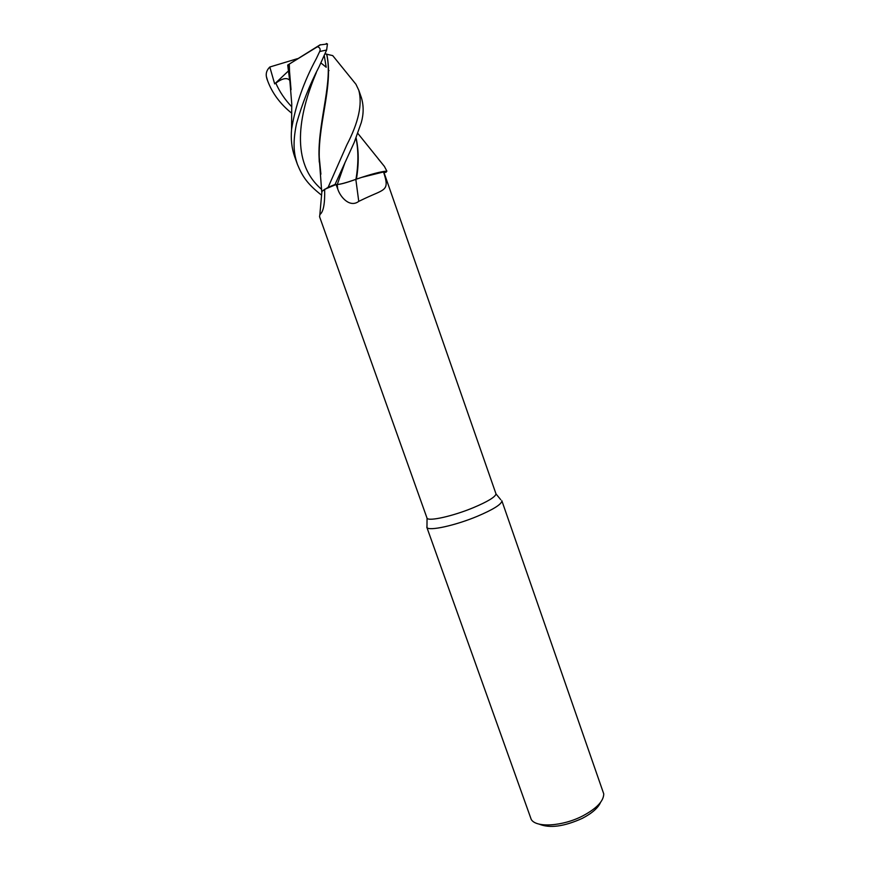 <?xml version="1.0" encoding="UTF-8"?>
<svg xmlns="http://www.w3.org/2000/svg" width="870" height="870" viewBox="0 0 870 870"><rect width="100%" height="100%" fill="white"/><g stroke="black" fill="none" stroke-linecap="round" stroke-linejoin="round"><path stroke-width="1.3" d="M321.824 192.542L321.693 191.498L328.066 187.333L335.048 184.494L337.266 184.494C340.344 184.288 345.684 182.874 353.307 180.231L356.428 179.133C371.077 174.12 381.212 171.444 386.846 171.129L385.921 172.358L386.878 171.129L383.289 171.52L361.605 177.404L383.768 171.912L496.02 493.942L500.761 499.717M426.985 525.784L426.963 527.492C428.769 531.298 455.238 525.545 477.304 516.301C492.942 509.646 501.142 504.589 501.892 501.098M321.835 192.422L321.9 191.454L324.651 189.312C325.01 203.667 323.412 212.073 319.866 214.542L319.562 216.695L427.05 518.226C428.725 521.565 453.009 516.138 473.28 507.71C487.668 501.642 495.247 497.053 496.02 493.942M426.778 527.133L531.222 819.409C535.974 827.946 562.466 826.424 582.606 815.984C596.624 808.502 603.671 801.129 603.747 793.875L501.838 500.707M539.096 824.107C549.709 828.501 564.086 826.587 582.237 818.387C592.002 813.309 598.103 807.969 600.561 802.368M383.409 171.575C389.869 191.128 385.486 188.725 364.628 198.556L358.755 201.372C350.066 207.974 340.453 197.523 337.745 189.029L336.059 184.527L324.651 189.312M350.164 77.115L355.971 84.314L358.799 90.273C362.54 104.193 358.549 122.409 346.815 144.942L328.131 187.3L321.693 191.498L328.066 187.333L335.048 184.494L337.277 184.483C340.986 184.233 347.217 182.504 355.96 179.307L361.605 177.404M356.232 179.231L355.83 179.372C347.087 182.559 340.877 184.277 337.19 184.527L336.059 184.527M355.83 179.372L358.755 201.372M384.127 172.945L386.846 171.129C381.234 171.444 371.099 174.109 356.428 179.133L355.96 179.307M356.417 179.166L356.428 179.133C358.918 164.06 358.81 150.325 356.091 137.917M356.026 138.069C358.527 150.477 358.505 164.212 355.96 179.274L353.307 180.231C345.694 182.874 340.344 184.288 337.277 184.483L335.026 184.494L354.286 142.278L361.322 122.452C363.693 113.959 363.747 105.792 361.474 97.962L358.799 90.273M378.178 158.775L384.355 166.355L386.878 171.129M321.617 195.228C307.349 183.983 302.488 176.577 297.464 164.484C294.386 155.306 292.157 145.04 296.485 123.779C302.064 103.911 309.644 84.803 319.236 66.435L326.631 50.014L327.446 43.957L326.304 43.5L326.119 44.066M289.416 78.344L287.698 65.054L317.506 46.708C319.986 47.611 320.715 49.209 319.681 51.526L316.419 58.42C303.717 81.889 295.43 105.509 291.57 129.26C290.689 139.243 291.754 148.433 294.734 156.828L297.464 164.484M291.776 113.274C280.303 104.052 272.256 93.231 267.634 80.812L266.361 76.484C265.807 72.949 266.959 69.785 269.809 67.012L274.67 83.901L275.801 83.107C282.326 78.322 286.915 77.354 289.601 80.203M288.949 64.358L291.037 89.697M289.297 64.141L289.797 80.051L290.874 88.011M324.967 53.842L332.721 55.604L333.449 56.55M326.718 54.092C334.102 86.804 315.951 127.792 319.736 164.952L320.726 172.445M326.587 54.027C333.145 80.856 318.746 119.114 318.964 154.371L320.899 174.174M320.878 62.912L326.206 67.251L324.238 55.495M329.023 70.579L328.294 70.47M274.67 83.901L288.394 70.992M269.809 67.012L297.453 58.66M287.698 65.054L320.269 44.718C321.345 44.087 321.324 44.142 320.203 44.903L317.506 46.708M328.131 187.3L335.026 184.494M337.19 184.527L337.745 189.029M337.277 184.483L345.107 162.288M319.681 51.526L326.631 50.014M275.801 83.107C279.64 91.828 284.969 99.735 291.798 106.825M316.299 72.678C298.116 115.514 290.439 162.766 321.661 189.41M266.361 76.484L266.731 78.126M321.9 191.454L319.866 214.542M427.05 518.226L426.963 527.492M288.938 68.469L289.275 76.777M290.08 82.585L290.471 84.597M291.57 129.26L291.754 103.856L289.808 80.051M332.721 55.604L355.971 84.314M319.736 164.952L321.693 191.487M320.301 168.9L319.964 167.203M319.279 162.135L318.964 154.371M357.831 133.382L384.355 166.355M267.634 80.812L266.84 78.605M327.446 43.957L320.203 44.903"/></g></svg>
